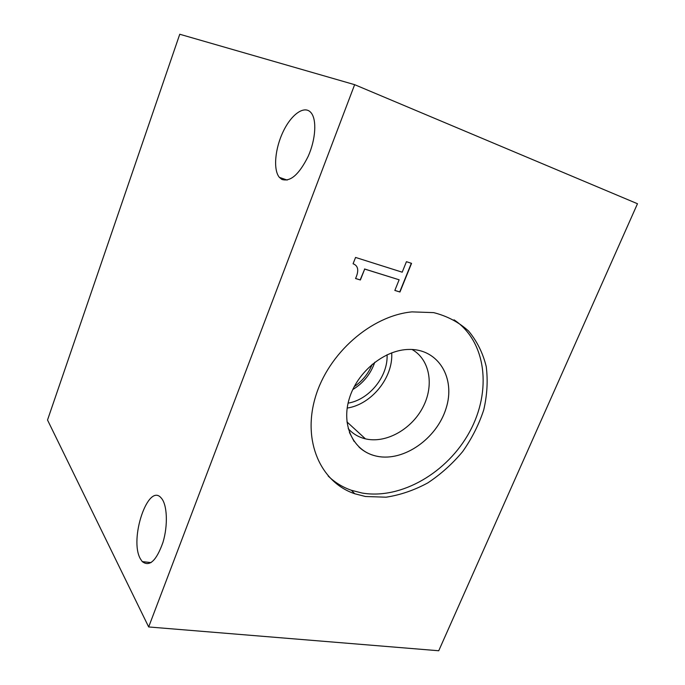<?xml version="1.0" encoding="UTF-8"?>
<svg xmlns="http://www.w3.org/2000/svg" width="685" height="685" viewBox="0 0 685 685"><rect width="100%" height="100%" fill="white"/><g stroke="black" fill="none" stroke-linecap="round" stroke-linejoin="round"><path stroke-width="1.03" d="M354.642 84.675L179.753 34.25L47.522 420.016L148.671 626.955L354.642 84.675L637.478 203.736L438.734 650.75L148.671 626.955M406.436 261.696L411.548 263.357L399.954 292.007L394.834 290.449L399.132 279.788L364.703 269.077L360.378 279.985L355.558 278.521C359.111 270.643 358.289 265.72 353.083 263.751L355.566 257.44L402.198 272.193L406.436 261.696M354.539 264.478L353.1 263.725M360.378 279.985L355.583 278.47M364.703 269.077L360.19 279.865M399.132 279.788L364.506 268.965M399.954 292.007L394.851 290.397M411.334 263.288L399.757 291.887M372.238 364.283C368.462 373.53 362.459 380.98 354.222 386.631M352.766 389.559C363.367 383.078 370.705 373.967 374.789 362.237M347.175 408.063C371.553 404.492 393.37 377.418 391.692 352.835M348.083 403.14C369.309 399.689 388.207 376.245 387.068 354.77M412.027 349.487C429.897 359.437 434.358 385.33 422.996 407.104C411.813 428.947 386.785 443.323 366.381 439.051L365.439 438.845C358.58 437.201 352.843 433.802 348.22 428.656M358.949 447.014C363.641 451.389 369.172 454.352 375.543 455.927L377.264 456.313C403.97 461.741 436.807 438.511 446.038 408.474C455.833 378.497 438.76 348.965 409.287 349.436C384.696 349.496 357.339 371.69 349.299 398.567C341.019 425.419 353.374 450.756 375.551 455.927L377.255 456.304C403.979 461.741 436.816 438.52 446.046 408.483C455.85 378.505 438.768 348.965 409.296 349.436M328.141 475.989C334.828 482.446 342.577 487.215 351.388 490.28L362.065 493.029C401.299 499.767 447.707 472.427 469.687 431.704C491.907 391.109 486.573 341.472 454.018 319.818M365.473 496.505L354.761 493.757C320.82 482.42 302.239 441.44 315.314 397.42C328.106 353.409 371.236 315.699 411.976 311.88L433.673 312.625C447.177 316.05 458.813 322.19 468.591 331.043C477.017 341.199 482.891 353.023 486.222 366.501C488.003 380.569 487.181 395.031 483.738 409.895C478.892 424.614 471.854 438.52 462.649 451.603C452.383 463.899 440.729 474.354 427.688 482.959C414.134 490.28 400.254 495.024 386.049 497.199L365.473 496.505M140.442 558.934C128.866 539.275 148.285 481.932 161.275 498.072C167.226 504.485 168.159 525.258 162.953 542.409C156.394 560.784 149.501 567.18 142.257 561.589L140.442 558.934M281.852 179.419L279.369 177.364C273.041 169.863 274.968 148.482 283.29 131.366C291.51 114.138 304.619 104.839 311.067 112.742C316.941 119.627 315.734 139.449 308.19 156.317C299.157 174.435 290.38 182.133 281.852 179.419M346.935 421.892L365.439 438.845M349.427 432.449L354.111 441.423M351.388 490.28L354.761 493.757M151.06 562.616L142.257 561.589M287.169 180.078L279.369 177.364"/></g></svg>
